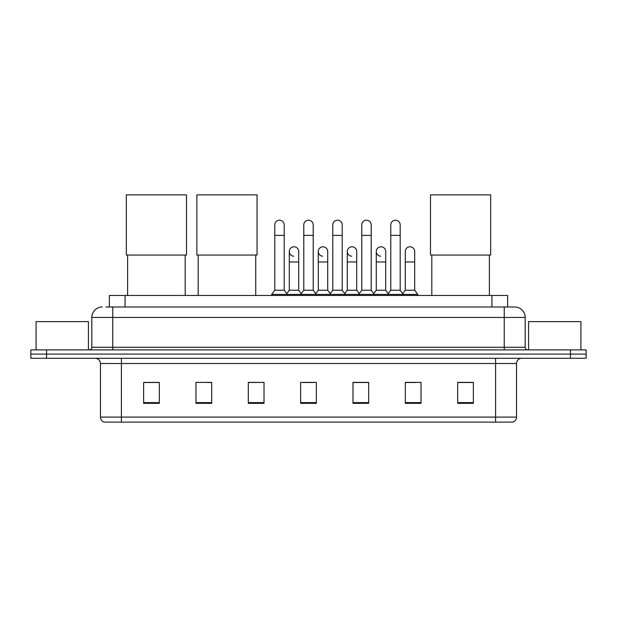<?xml version="1.0" encoding="UTF-8"?>
<svg xmlns="http://www.w3.org/2000/svg" width="617" height="617" viewBox="0 0 617 617"><rect width="100%" height="100%" fill="white"/><g stroke="black" fill="none" stroke-linecap="round" stroke-linejoin="round"><path stroke-width="0.93" d="M109.363 306.981L109.363 295.466L507.637 295.466L507.637 306.981M106.193 306.981L514.709 306.981A10.466 10.466 0 0 1 525.175 317.447L525.175 347.278C525.314 348.86 526.193 349.731 527.797 349.901M105.954 306.981L112.757 306.981L112.757 317.447L91.825 317.447L91.825 347.278A2.615 2.615 0 0 1 89.203 349.901M102.291 306.981A10.466 10.466 0 0 0 91.825 317.447M46.553 349.901L30.85 349.901L30.85 354.089L46.553 354.089L30.85 354.089L30.85 358.276L46.553 358.276L46.553 354.089L570.447 354.089L46.553 354.089L46.553 349.901L570.447 349.901L570.447 354.089L586.15 354.089L570.447 354.089L570.447 358.276L46.553 358.276M570.447 358.276L586.15 358.276L586.15 349.901L570.447 349.901M525.175 317.447L504.243 317.447L504.243 306.981L514.709 306.981M516.545 417.1C516.398 419.606 515.141 421.28 512.773 422.128L495.605 422.128L495.605 417.1L516.545 417.1L516.545 363.506A5.237 5.237 0 0 1 521.774 358.276M495.605 422.128L104.227 422.128A5.237 5.237 0 0 1 100.455 417.1L100.455 363.506C100.147 360.328 98.404 358.585 95.226 358.276M473.362 403.333L473.362 382.401L457.66 382.401L457.66 403.333L473.362 403.333M421.025 403.333L421.025 382.401L405.323 382.401L405.323 403.333L421.025 403.333M368.688 403.333L368.688 382.401L352.986 382.401L352.986 403.333L368.688 403.333M159.34 403.333L159.34 382.401L143.638 382.401L143.638 403.333L159.34 403.333M211.677 403.333L211.677 382.401L195.975 382.401L195.975 403.333L211.677 403.333M264.014 403.333L264.014 382.401L248.312 382.401L248.312 403.333L264.014 403.333M316.351 403.333L316.351 382.401L300.649 382.401L300.649 403.333L316.351 403.333M405.323 382.509L415.218 382.509M264.014 382.401L248.312 382.509L264.014 382.401M206.811 382.509L211.677 382.509M361.253 382.509L357.228 382.509M303.263 382.509L313.737 382.509M159.34 382.509L143.638 382.509M368.688 382.509L352.986 382.509M473.362 382.509L457.66 382.509M88.424 349.901L88.424 321.634L36.087 321.634L36.087 349.901M127.619 255.06L127.619 295.466M185.193 255.06L185.193 295.466M126.315 194.872L186.504 194.872L186.504 255.06L126.315 255.06L126.315 194.872M198.173 255.06L198.173 295.466M255.747 255.06L255.747 295.466M196.862 194.872L257.05 194.872L257.05 255.06L196.862 255.06L196.862 194.872M431.807 255.06L431.807 295.466M489.381 255.06L489.381 295.466M430.496 194.872L490.685 194.872L490.685 255.06L430.496 255.06L430.496 194.872M274.796 235.385L284.213 235.385L284.213 290.237L274.796 290.237L274.796 224.92A4.712 4.712 0 0 1 279.802 220.215A4.712 4.712 0 0 1 284.213 224.92A4.712 4.712 0 0 0 279.802 220.215M274.796 290.237L271.657 294.425L271.657 295.466M284.213 290.237L287.352 294.425L271.657 294.425M303.788 290.237L303.788 235.385L313.212 235.385L313.212 290.237L303.788 290.237L300.649 294.425L287.352 294.425L287.352 295.466M303.788 235.385L303.788 224.92A4.712 4.712 0 0 1 308.793 220.215A4.712 4.712 0 0 1 313.212 224.92A4.712 4.712 0 0 0 308.793 220.215M313.212 290.237L316.351 294.425L300.649 294.425L300.649 295.466M332.787 290.237L332.787 235.385L342.204 235.385L342.204 290.237L332.787 290.237L329.648 294.425L316.351 294.425L316.351 295.466M332.787 235.385L332.787 224.92A4.712 4.712 0 0 1 337.792 220.215A4.712 4.712 0 0 1 342.204 224.92A4.712 4.712 0 0 0 337.792 220.215M342.204 290.237L345.343 294.425L329.648 294.425L329.648 295.466M361.778 290.237L361.778 235.385L371.203 235.385L371.203 290.237L361.778 290.237L358.639 294.425L345.343 294.425L345.343 295.466M361.778 235.385L361.778 224.92A4.712 4.712 0 0 1 366.783 220.215A4.712 4.712 0 0 1 371.203 224.92A4.712 4.712 0 0 0 366.783 220.215M371.203 290.237L374.342 294.425L358.639 294.425L358.639 295.466M390.777 290.237L390.777 235.385L400.194 235.385L400.194 290.237L390.777 290.237L387.638 294.425L374.342 294.425L374.342 295.466M390.777 235.385L390.777 224.92A4.712 4.712 0 0 1 395.782 220.215A4.712 4.712 0 0 1 400.194 224.92A4.712 4.712 0 0 0 395.782 220.215M400.194 290.237L403.333 294.425L387.638 294.425L387.638 295.466M414.693 290.237L414.693 261.97L405.269 261.97L405.269 290.237L414.693 290.237L417.832 294.425L403.333 294.425L403.333 295.466M293.707 256.209A4.712 4.712 0 0 1 289.296 251.505A4.712 4.712 0 0 1 294.301 246.8A4.712 4.712 0 0 1 298.713 251.505L298.713 261.97L289.296 261.97L289.296 251.505M298.713 261.97L298.713 290.237L289.296 290.237L289.296 261.97M289.296 290.237L286.751 293.615M298.713 290.237L301.25 293.615M322.699 256.209A4.712 4.712 0 0 1 318.287 251.505A4.712 4.712 0 0 1 323.293 246.8A4.712 4.712 0 0 1 327.704 251.505L327.704 261.97L318.287 261.97L318.287 251.505M327.704 261.97L327.704 290.237L318.287 290.237L318.287 261.97M318.287 290.237L315.75 293.615M327.704 290.237L330.249 293.615M351.698 256.209A4.712 4.712 0 0 1 347.278 251.505A4.712 4.712 0 0 1 352.292 246.8A4.712 4.712 0 0 1 356.703 251.505L356.703 261.97L347.278 261.97L347.278 251.505M356.703 261.97L356.703 290.237L347.278 290.237L347.278 261.97M347.278 290.237L344.741 293.615M356.703 290.237L359.241 293.615M380.689 256.209A4.712 4.712 0 0 1 376.277 251.505A4.712 4.712 0 0 1 381.283 246.8A4.712 4.712 0 0 1 385.694 251.505L385.694 261.97L376.277 261.97L376.277 251.505M385.694 261.97L385.694 290.237L376.277 290.237L376.277 261.97M376.277 290.237L373.74 293.615M385.694 290.237L388.24 293.615M405.269 261.97L405.269 251.505A4.712 4.712 0 0 1 410.282 246.8A4.712 4.712 0 0 1 414.693 251.505L414.693 261.97M405.269 290.237L402.731 293.615M417.832 294.425L417.832 295.466M580.913 349.901L580.913 321.634L528.576 321.634L528.576 349.901M125.066 306.981L125.066 295.466M491.934 306.981L491.934 295.466M112.757 349.901L112.757 347.278L525.175 347.278M91.825 347.278L112.757 347.278L112.757 317.447L504.243 317.447L504.243 349.901M495.605 358.276L495.605 363.506L100.455 363.506M516.545 363.506L495.605 363.506L495.605 417.1L121.395 417.1L121.395 422.128M100.455 417.1L121.395 417.1L121.395 358.276M316.351 402.608L300.649 402.608M264.014 402.608L248.312 402.608M211.677 402.608L195.975 402.608M159.34 402.608L143.638 402.608M368.688 402.608L352.986 402.608M421.025 402.608L405.323 402.608M473.362 402.608L457.66 402.608M284.213 235.385L284.213 224.92M313.212 235.385L313.212 224.92M342.204 235.385L342.204 224.92M371.203 235.385L371.203 224.92M400.194 235.385L400.194 224.92"/></g></svg>
